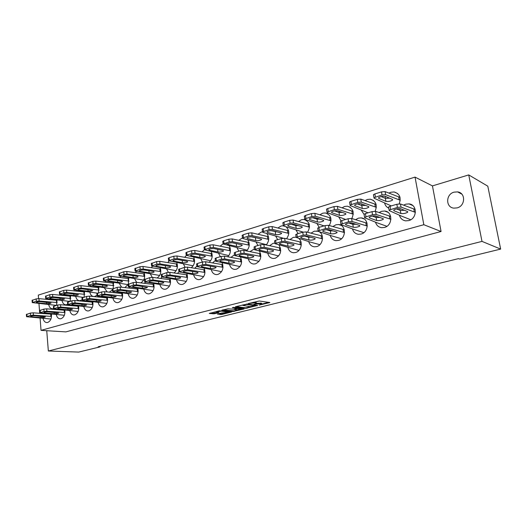 <?xml version="1.0" encoding="UTF-8"?>
<svg xmlns="http://www.w3.org/2000/svg" width="527" height="527" viewBox="0 0 527 527"><rect width="100%" height="100%" fill="white"/><g stroke="black" fill="none" stroke-linecap="round" stroke-linejoin="round"><path stroke-width="0.79" d="M259.159 305.113L269.85 302.564L259.284 300.996L248.164 303.592L255.193 302.834L256.57 303.348L253.77 304.402L261.484 303.684L261.965 304.066L259.159 305.113M454.057 192.151L457.581 191.9C465.835 192.711 465.473 205.965 457.12 207.888L453.813 208.132C445.499 207.394 445.717 194.193 454.057 192.151M351.819 218.527C354.585 212.203 353.13 208.093 347.438 206.189L344.618 206.459L342.049 207.822M329.309 225.536C332.399 219.16 331.068 214.963 325.317 212.941L322.695 213.198L319.889 214.792M307.57 232.269C310.943 225.872 309.744 221.603 303.96 219.463L301.51 219.713L298.526 221.518M286.563 238.738C289.659 234.219 289.494 230.246 286.062 226.821M283.203 225.76L281.029 226.011L277.907 228.013M266.254 244.963C269.317 241.01 269.488 237.196 266.767 233.527M262.532 231.86L261.221 232.097L257.999 234.278M246.603 250.964C249.679 247.374 250.068 243.672 247.776 239.851M242.473 237.881L238.757 240.325M227.578 256.748C232.315 253.059 230.721 243.586 225.378 243.487M209.153 262.334C212.302 259.277 213.007 255.733 211.261 251.708M191.288 267.729C194.489 264.903 195.313 261.425 193.771 257.295M173.956 272.946C177.217 270.338 178.152 266.919 176.782 262.683M157.125 277.986C160.458 275.608 161.506 272.242 160.274 267.894M140.768 282.867C144.181 280.726 145.34 277.413 144.246 272.927M124.84 287.597L128.14 284.488M128.351 284.04L128.674 277.801M109.26 292.169L112.376 289.969M113.18 288.513L113.536 282.525M89.84 292.254C90.466 294.896 91.803 296.326 93.846 296.543L94.972 296.398L97.047 295.061M98.43 292.893L98.812 287.096M75.743 296.497C76.356 299.112 77.66 300.522 79.649 300.733L82.146 299.837M84.083 297.156L84.504 291.536M62.028 300.621C62.627 303.209 63.899 304.613 65.842 304.817L67.66 304.336M70.137 301.299L70.578 295.851M48.688 304.632C49.268 307.201 50.506 308.585 52.41 308.782L53.57 308.585M56.567 305.324L57.028 300.034M375.112 211.255C377.569 205.023 375.982 200.998 370.356 199.199L367.326 199.476L365.059 200.589M399.156 203.857C401.416 197.678 399.743 193.712 394.117 191.953L390.863 192.243L388.972 193.086M352.464 228.902C353.393 232.051 355.396 233.85 358.459 234.298L361.061 234.054C369.131 232.216 369.21 218.323 361.179 217.895L358.406 218.152L355.58 219.667M330.212 235.378C331.127 238.481 333.071 240.246 336.048 240.661L338.466 240.424C346.305 238.645 346.351 224.877 338.538 224.528L335.956 224.779L332.899 226.538M308.71 241.623C309.612 244.686 311.51 246.419 314.402 246.807L316.655 246.583C323.077 245.134 324.678 234.113 318.835 231.557M318.11 231.248L314.276 231.175L311.049 233.158M287.933 247.657C288.816 250.681 290.66 252.374 293.473 252.743L295.581 252.525C301.062 251.274 303.295 242.196 298.993 238.645M296.134 237.203L293.328 237.354L289.969 239.535M267.841 253.48C268.704 256.471 270.503 258.138 273.236 258.487L275.206 258.276C280.746 255.239 282.024 250.865 279.04 245.154M274.863 243.092L273.078 243.336L269.626 245.694M248.401 259.113C249.245 262.071 250.99 263.711 253.652 264.034L255.496 263.836C260.661 261.102 262.011 256.932 259.547 251.339M254.343 248.935L249.969 251.636M229.574 264.561C230.398 267.485 232.104 269.099 234.693 269.409L236.425 269.218C241.274 266.708 242.664 262.723 240.582 257.248M234.522 254.712L230.971 257.374M211.347 269.831C212.15 272.722 213.81 274.317 216.333 274.613L217.961 274.429C222.539 272.103 223.942 268.269 222.163 262.927M193.679 274.936C194.463 277.801 196.084 279.376 198.534 279.653L200.069 279.475C204.41 277.307 205.813 273.612 204.278 268.395M176.558 279.89C177.316 282.722 178.89 284.277 181.281 284.54L182.724 284.369C186.854 282.334 188.258 278.763 186.92 273.671M159.945 284.685C160.682 287.492 162.217 289.027 164.549 289.277L165.906 289.119C169.846 287.189 171.235 283.737 170.069 278.757M143.818 289.343C144.543 292.123 146.038 293.631 148.304 293.875L149.589 293.717C153.357 291.892 154.727 288.546 153.713 283.678M128.173 293.862C128.871 296.615 130.327 298.104 132.54 298.335L133.753 298.19C137.363 296.451 138.713 293.203 137.817 288.44M112.969 298.249C113.648 300.976 115.064 302.445 117.225 302.669L118.371 302.531C121.836 300.871 123.173 297.715 122.383 293.052M98.2 302.511C98.859 305.212 100.242 306.668 102.343 306.879L103.43 306.74C106.757 305.159 108.075 302.083 107.376 297.524M83.839 306.655C84.478 309.323 85.829 310.765 87.884 310.97L88.911 310.838C92.113 309.323 93.404 306.325 92.792 301.859M69.874 310.68C70.499 313.328 71.81 314.751 73.82 314.948L74.794 314.823C77.877 313.367 79.149 310.449 78.609 306.068M56.297 314.593C56.896 317.221 58.181 318.631 60.137 318.822L61.066 318.697C64.037 317.294 65.282 314.448 64.808 310.153M43.076 318.407C43.662 321.009 44.914 322.399 46.824 322.583L47.707 322.465C50.572 321.114 51.798 318.334 51.382 314.125M375.52 222.183C376.462 225.378 378.511 227.216 381.673 227.697L384.473 227.447C392.773 225.549 392.911 211.531 384.651 211.024L381.667 211.294L379.137 212.539M399.413 215.2C400.362 218.455 402.47 220.339 405.731 220.859L408.748 220.596C417.298 218.639 417.489 204.502 408.998 203.903L405.777 204.173L403.642 205.135M245.832 308.335L257.584 305.436L247.038 304.053L235.417 306.734L245.832 308.335L245.76 307.814L251.649 306.576M100.077 346.865L98.154 346.786L458.47 258.645L459.755 259.073L500.65 249.093L482.001 241.392L48.346 351.008L78.714 352.082L100.077 346.865L100.025 346.325M217.368 314.072L221.577 314.52L231.59 311.997L219.186 310.798L209.285 313.493L214.443 313.756L218.949 312.577L216.445 311.944L221.34 311.161L228.909 312.267L221.478 313.051L217.368 314.072M244.1 308.974L232.862 311.529L221.907 310.172L227.98 308.822L233.817 309.204L237.045 308.341L232.315 307.669L233.501 307.373L244.054 308.657M400.342 208.639L399.664 210.187M376.192 216.083L375.692 217.348M70.572 305.173L70.394 305.561M84.636 300.877L84.399 301.378M99.122 296.457L98.812 297.076M114.043 291.892L113.641 292.637M129.418 287.182L128.904 288.065M145.274 282.32L144.629 283.355M161.677 277.261L160.834 278.487M178.943 271.721L177.546 273.467M196.854 266.095L194.786 268.276M215.372 260.43L212.585 262.914M308.901 236.742L308.75 237.255M330.515 230.128L330.277 230.872M352.932 223.25L352.583 224.238M385.659 196.499L384.908 198.152M384.624 203.132C385.244 205.517 386.62 207.183 388.748 208.152M362.069 204.074L361.515 205.431M361.305 210.24L364.085 214.449M49.426 299.152L49.228 299.58M62.871 294.889L62.614 295.416M76.705 290.496L76.375 291.135M90.94 285.97L90.525 286.728M105.598 281.306L105.084 282.189M104.333 287.887L107.212 291.951M120.709 276.491L120.07 277.518M119.254 283.401L121.671 287.228M136.289 271.524L135.505 272.696M134.602 278.776L136.664 282.36M152.375 266.398L151.401 267.723M150.412 274.014L152.204 277.36M168.989 261.102L167.79 262.598M166.697 269.106L168.37 272.327M186.235 255.575L184.694 257.301M183.475 264.047L185.102 267.209M204.364 249.732L202.137 251.827M200.78 258.829L202.427 262.005M223.092 243.836L220.148 246.175M218.633 253.441L220.345 256.682M237.058 247.881L238.843 251.188M256.076 242.13L257.947 245.516M275.898 231.524L275.786 231.933M275.733 236.188L277.683 239.653M296.312 225.055L296.121 225.675M296.042 230.042L298.084 233.593M317.445 218.33L317.162 219.179M317.056 223.679L319.191 227.328M339.348 211.34L338.947 212.434M338.795 217.078L341.068 220.866M482.001 241.392L468.734 174.918L487.791 186.169L500.65 249.093M468.734 174.918L432.45 185.899L441.066 231.505L65.862 331.885L41.027 330.357L423.827 224.713L441.066 231.505M48.346 351.008L46.738 330.706M38.57 298.631L38.3 295.1L415.039 177.112L423.827 224.713M38.958 303.572L39.709 313.295M40.085 318.143L41.027 330.357M432.45 185.899L415.039 177.112M261.926 303.802L261.412 303.163L261.484 303.684M256.583 303.335L261.412 303.163M256.537 303.078L256.003 302.426L256.076 302.953M253.052 302.32L256.003 302.426M262.005 304.026L268.875 302.327M228.883 312.07L228.87 311.595M210.082 313.071L212.961 313.381L217.908 312.366M217.967 313.921L221.518 314.02L225.464 313.045M228.962 312.182L230.556 311.786M243.5 308.591L241.84 309M238.329 309.869L234.212 310.884L234.278 311.391M222.868 309.876L234.212 310.884M237.031 308.262L236.998 307.794M236.873 309.869L241.788 309.072L237.46 308.605L234.238 309.461L236.873 309.869M241.761 308.868L241.728 308.374M238.257 307.952L237.394 308.084L237.46 308.605M237.025 308.176L237.394 308.084M235.944 306.602L245.76 307.814M255.832 305.548L256.741 305.324M255.549 305.851L246.484 304.441L242.835 305.397L249.719 306.595L255.549 305.851M255.786 305.212L255.845 305.673M388.623 207.454L388.544 207.006L390.046 206.281L396.844 204.259L400.467 203.969L415.19 209.476M404.426 210.28L400.342 210.464L396.528 208.916M410.75 219.746L400.764 215.813L389.196 210.576L389.097 210.121L397.404 207.394L401.027 207.098L415.421 212.374M393.893 210.721L393.709 210.089C395.803 208.85 398.129 208.402 400.665 208.738L407.582 211.577L407.746 212.17C405.671 213.382 403.386 213.824 400.889 213.514L393.893 210.721L393.774 210.029M413.767 208.87L414.327 211.92M400.243 200.247L385.619 194.674L382.029 194.957L373.959 197.73L374.084 198.211L391.258 205.919M378.768 198.396L385.916 201.354C388.399 201.703 390.639 201.255 392.635 200.016L392.444 199.384L385.369 196.38C382.839 196.011 380.566 196.459 378.551 197.724L378.768 198.396L378.636 197.638M400.033 197.401L385.079 191.597L381.495 191.881L374.862 193.936L373.432 194.667L373.511 195.135M381.126 196.564L385.389 198.356L389.565 198.159M399.176 199.786L398.643 196.788M364.124 214.687L364.052 214.265L365.448 213.587L372.003 211.643L375.573 211.347L390.691 216.465M379.783 217.414L376.146 217.519L372.233 216.077M386.904 226.307L376.792 222.704L364.71 217.776L364.572 217.328L372.53 214.726L376.1 214.43L390.929 219.344M369.394 217.895L369.163 217.269C371.146 216.103 373.399 215.668 375.922 215.984L383.116 218.652L383.327 219.239C381.364 220.385 379.144 220.806 376.667 220.517L369.394 217.895L369.275 217.164M389.341 215.951L389.868 218.949M376.35 207.342L361.311 202.131L357.78 202.414L350.04 205.062L350.205 205.543L368.057 212.809M354.875 205.695L362.28 208.481C364.75 208.804 366.924 208.382 368.814 207.21L368.577 206.584L361.239 203.751C358.729 203.409 356.515 203.837 354.612 205.036L354.875 205.695L354.743 204.904M376.133 204.516L360.804 199.107L357.266 199.384L350.883 201.367L349.546 202.052L349.618 202.493M357.405 203.863L361.786 205.537L365.554 205.418M375.316 206.94L374.809 203.995M340.514 221.656L340.449 221.254L341.759 220.622L348.07 218.751L351.595 218.455L367.069 223.224M356.008 224.285L352.82 224.318L348.848 222.993M363.821 232.638L353.676 229.35L341.114 224.713L340.936 224.271L348.564 221.781L352.089 221.485L367.312 226.076M345.791 224.805L345.508 224.192C347.385 223.086 349.579 222.677 352.082 222.961L359.533 225.47L359.783 226.05C357.932 227.13 355.771 227.539 353.307 227.269L345.791 224.805L345.666 224.054M365.791 222.776L366.285 225.727M353.301 214.199L337.893 209.318L334.401 209.601L326.984 212.137L327.181 212.605L345.659 219.463M331.839 212.737L339.48 215.359C341.931 215.662 344.045 215.253 345.837 214.146L345.554 213.527L337.978 210.859C335.488 210.543 333.341 210.952 331.529 212.085L331.839 212.737L331.707 211.92M353.077 211.399L337.412 206.34L333.927 206.624L327.768 208.527L326.516 209.173L326.582 209.588M334.559 210.905L339.013 212.46L342.379 212.407M352.299 213.843L351.819 210.945M317.755 228.375L318.914 227.407L325.001 225.602L328.479 225.306L344.283 229.752M333.038 230.905L330.31 230.879L326.325 229.667M341.483 238.757L331.358 235.767L318.361 231.399L318.156 230.964L325.469 228.58L328.947 228.29L344.526 232.572M323.025 231.472L322.702 230.872C324.48 229.818 326.608 229.423 329.092 229.693L336.779 232.051L337.076 232.618C335.317 233.645 333.216 234.034 330.772 233.784L323.025 231.472L322.906 230.694M343.064 229.364L343.532 232.262M331.048 220.82L315.304 216.248L311.865 216.531L304.744 218.962L304.968 219.423L324.019 225.892M309.619 219.528L317.471 221.999C319.902 222.282 321.964 221.893 323.664 220.833L323.341 220.233L315.541 217.717C313.071 217.42 310.976 217.809 309.263 218.889L309.619 219.528L309.487 218.685M330.824 218.046L314.85 213.316L311.411 213.6L305.469 215.438L304.356 216.432M312.537 217.704L317.03 219.14L319.981 219.146M330.08 220.503L329.625 217.651M295.785 234.858L296.879 233.948L302.755 232.209L306.18 231.913L322.287 236.063M310.831 237.282L308.578 237.216L304.632 236.116M319.863 244.68L309.804 241.959L296.174 237.427L303.196 235.141L306.628 234.851L322.531 238.85M301.062 237.901L300.693 237.315C302.379 236.313 304.454 235.938 306.918 236.188L314.817 238.402L315.153 238.955C313.486 239.937 311.437 240.305 309.013 240.075L301.062 237.901L300.943 237.104M321.121 235.721L321.569 238.579M309.553 227.223L293.513 222.934L290.113 223.217L283.276 225.543L283.533 225.997L303.124 232.104M288.164 226.083L296.214 228.415C298.625 228.672 300.634 228.303 302.248 227.295L301.885 226.702L293.882 224.337C291.438 224.061 289.395 224.436 287.762 225.457L288.164 226.083L288.038 225.227M309.329 224.476L293.078 220.049L289.685 220.332L283.954 222.111L282.907 223.04M291.306 224.278L295.792 225.602L298.328 225.648M308.618 226.939L308.183 224.127M274.587 241.122L275.608 240.266L281.28 238.586L284.666 238.296L301.042 242.163M289.323 243.434L283.743 242.354M298.928 250.417L274.949 243.665L281.701 241.471L285.081 241.182L301.273 244.923M279.857 244.106L279.442 243.533C281.043 242.585 283.065 242.229 285.509 242.453L293.605 244.535L293.987 245.081C292.393 246.01 290.397 246.366 287.999 246.155L279.857 244.106L279.738 243.303M299.922 241.867L300.344 244.68M288.783 233.415L272.466 229.397L269.113 229.673L262.538 231.906L262.828 232.354L283.335 238.23M267.439 232.414L275.674 234.614C278.058 234.851 280.021 234.495 281.556 233.54L281.148 232.96L272.966 230.727C270.542 230.47 268.553 230.833 266.998 231.808L267.439 232.414L267.321 231.544M288.559 230.701L272.057 226.551L268.711 226.834L263.171 228.553L262.189 229.423M270.845 230.635L277.36 231.926M287.874 233.165L287.465 230.391M254.1 247.17L255.068 246.372L260.542 244.745L263.882 244.456L280.502 248.065M268.427 249.357L263.671 248.401M278.658 255.977L254.442 249.693L260.937 247.591L264.277 247.295L280.733 250.793M259.37 250.108L258.909 249.548C260.437 248.645 262.406 248.296 264.831 248.507L273.098 250.463L273.52 250.997C272.011 251.88 270.061 252.222 267.683 252.031L259.37 250.108L259.251 249.291M279.429 247.809L279.83 250.575M268.691 239.403L252.137 235.635L248.83 235.912L242.492 238.059L242.815 238.494L266.497 244.706M247.413 238.533L255.806 240.608C258.171 240.832 260.088 240.483 261.55 239.574L261.102 239.008L252.756 236.906C250.351 236.669 248.408 237.012 246.932 237.94L247.413 238.533L247.295 237.657M268.48 236.722L251.748 232.835L248.448 233.112L243.092 234.772L242.163 235.595M251.122 236.794L257.031 237.98M267.815 239.179L267.426 236.445M234.298 253.019L235.207 252.268L240.503 250.694L243.797 250.404L260.641 253.783M247.835 255.009L244.666 254.324M259.02 261.372L234.627 255.516L240.879 253.494L244.172 253.204L260.865 256.471M239.561 255.905L239.06 255.358C240.516 254.501 242.44 254.166 244.844 254.357L253.27 256.194L253.737 256.715C252.295 257.558 250.391 257.887 248.033 257.71L239.561 255.905L239.449 255.081M259.613 253.553L259.989 256.28M249.258 245.2L232.479 241.662L229.212 241.946L223.119 244.001L247.295 250.22M228.046 244.456L236.583 246.405C238.929 246.61 240.799 246.28 242.196 245.417L241.709 244.857L233.211 242.875C230.826 242.657 228.929 242.987 227.519 243.869L228.046 244.456L227.927 243.566M249.047 242.552L232.117 238.909L228.856 239.186L223.672 240.793L222.802 241.557M232.163 242.769L237.255 243.817M248.401 244.996L248.039 242.308M215.154 258.678L216.011 257.973L221.129 256.451L224.383 256.162L241.419 259.317M239.989 266.603L215.464 261.148L221.485 259.212L224.739 258.922L241.636 261.972M220.405 261.517L219.864 260.984C221.254 260.16 223.138 259.844 225.516 260.022L234.087 261.741L234.594 262.255C233.217 263.052 231.36 263.375 229.014 263.21L220.405 261.517L220.299 260.687M240.431 259.113L240.793 261.8M230.444 250.812L213.468 247.499L210.24 247.776L204.371 249.758L228.685 255.569M209.305 250.18L217.974 252.018C220.299 252.209 222.13 251.893 223.461 251.063L222.941 250.523L214.305 248.652C211.94 248.454 210.082 248.77 208.738 249.614L209.305 250.18L209.193 249.291M230.24 248.197L213.125 244.785L209.904 245.062L204.891 246.616L204.068 247.334M229.614 250.628L229.265 247.98M196.624 264.152L197.427 263.487L202.388 262.018L205.596 261.728L222.816 264.673M221.544 271.682L196.92 266.603L202.717 264.732L205.932 264.449L223.026 267.294M201.867 266.945L201.288 266.418C202.612 265.641 204.456 265.331 206.815 265.496L215.517 267.11L216.057 267.611C214.746 268.375 212.928 268.684 210.609 268.533L201.867 266.945L201.762 266.109M221.86 264.495L222.203 267.143M212.216 256.254L195.062 253.144L191.881 253.421L186.215 255.332L210.635 260.766M191.163 255.727L199.95 257.459C202.256 257.631 204.048 257.328 205.319 256.537L204.759 256.003L195.998 254.251C193.659 254.06 191.841 254.37 190.557 255.173L191.163 255.727L191.051 254.837M212.025 253.671L194.74 250.47L191.564 250.747L186.71 252.249L185.932 252.927M211.413 256.089L211.083 253.474M178.679 269.455L184.246 267.406L187.414 267.117L204.786 269.87M203.659 276.616L178.963 271.879L184.562 270.081L187.731 269.798L204.99 272.459M183.916 272.195L183.297 271.688C184.569 270.944 186.367 270.647 188.706 270.799L197.533 272.314L198.106 272.802C196.854 273.533 195.076 273.829 192.77 273.691L183.916 272.195L183.818 271.365M203.87 269.705L204.193 272.321M194.562 261.524L177.25 258.612L174.108 258.889L168.64 260.727L193.126 265.812M173.587 261.096L182.48 262.723C184.766 262.887 186.525 262.591 187.744 261.84L187.144 261.32L178.278 259.666C175.952 259.488 174.173 259.791 172.948 260.555L173.587 261.096L173.482 260.206M194.371 258.974L176.94 255.97L173.805 256.247L169.108 257.703L168.37 258.342M193.778 261.379L193.468 258.803M161.302 274.587L166.677 272.624L169.806 272.34L187.322 274.903M186.308 281.405L161.572 276.991L166.973 275.265L170.102 274.975L187.513 277.459M166.525 277.288L165.873 276.794C167.085 276.082 168.851 275.792 171.17 275.931L180.102 277.354L180.715 277.828C179.509 278.526 177.77 278.809 175.491 278.684L166.525 277.288L166.433 276.458M186.433 274.758L186.736 277.334M177.434 266.636L159.991 263.908L156.888 264.185L151.605 265.951L176.137 270.713M156.552 266.306L165.55 267.835C167.817 267.986 169.529 267.696 170.702 266.978L170.069 266.471L161.097 264.916C158.798 264.752 157.059 265.041 155.88 265.773L156.552 266.306L156.453 265.417M177.256 264.119L159.701 261.306L156.598 261.583L151.348 263.592M176.677 266.504L176.387 263.961M144.464 279.567L149.648 277.676L152.744 277.4L170.379 279.791M169.47 286.062L144.714 281.952L149.931 280.285L153.028 279.995L170.57 282.314M149.675 282.222L148.989 281.741C150.149 281.062 151.875 280.786 154.174 280.904L163.205 282.235L163.851 282.703C162.691 283.368 160.985 283.645 158.726 283.533L149.675 282.222L149.582 281.398M169.529 279.659L169.813 282.202M160.827 271.596L143.258 269.04L140.195 269.317L135.09 271.023L159.648 275.476M140.037 271.352L149.121 272.788C151.368 272.927 153.054 272.65 154.174 271.958L153.509 271.464L144.451 270.002C142.165 269.857 140.459 270.134 139.332 270.832L140.037 271.352L139.945 270.47M160.656 269.113L142.988 266.478L139.925 266.748L134.846 268.684M160.089 271.477L159.813 268.974M128.133 284.396L133.147 282.584L136.203 282.301L153.95 284.534M153.133 290.588L128.371 286.754L133.417 285.147L136.473 284.863L154.128 287.017M133.331 287.011L132.606 286.543C133.726 285.891 135.419 285.621 137.692 285.733L147.488 287.426C146.381 288.071 144.708 288.335 142.468 288.236L133.331 287.011L133.245 286.194M153.126 284.415L153.397 286.919M144.714 276.411L127.033 274.02L124.003 274.29L119.076 275.937L143.634 280.107M124.023 276.247L133.186 277.597C135.406 277.722 137.06 277.459 138.133 276.794L137.442 276.313L128.298 274.936C126.039 274.804 124.365 275.074 123.278 275.746L124.023 276.247L123.931 275.371M144.55 273.961L126.776 271.491L123.753 271.761L118.845 273.618M143.996 276.306L143.733 273.829M112.291 289.079L117.146 287.334L120.163 287.057L138.002 289.132M137.257 294.988L112.521 291.418L117.396 289.863L120.413 289.587L138.173 291.589M117.475 291.648L116.724 291.194C117.791 290.575 119.451 290.311 121.711 290.41L131.612 292.017C130.551 292.63 128.911 292.887 126.691 292.795L117.475 291.648L117.396 290.838M137.204 289.027L137.461 291.497M129.069 281.089L111.296 278.849L108.298 279.119L103.529 280.713L128.074 284.613M108.476 280.996L117.705 282.268C119.912 282.386 121.533 282.123 122.567 281.49L121.842 281.023L112.626 279.725C110.387 279.606 108.746 279.863 107.706 280.509L108.476 280.996L108.391 280.133M128.904 278.664L111.052 276.352L108.061 276.622L103.312 278.414M128.371 280.99L128.12 278.552M96.915 293.631L101.612 291.945L104.596 291.668L122.521 293.605M121.842 299.27L97.133 295.943L101.849 294.441L104.833 294.165L122.679 296.029M102.086 296.154L101.303 295.713C102.33 295.12 103.964 294.863 106.197 294.955L116.197 296.47C115.176 297.057 113.569 297.307 111.368 297.228L102.086 296.154L102.007 295.357M121.744 293.506L121.987 295.95M113.872 285.627L96.013 283.539L93.062 283.809L88.444 285.344L112.271 288.908L112.521 291.418M93.378 285.608L102.679 286.8C104.86 286.905 106.454 286.655 107.449 286.049L106.691 285.588L97.416 284.376C95.196 284.264 93.582 284.514 92.581 285.133L93.378 285.608L93.299 284.751M113.72 283.236L95.789 281.075L92.831 281.346L88.233 283.071M113.186 285.542L112.956 283.137M81.988 298.045L86.54 296.424L89.485 296.148L107.482 297.946M106.862 303.433L82.192 300.337L86.757 298.888L89.709 298.611L107.633 300.344M87.146 300.535L86.329 300.1C87.317 299.527 88.918 299.283 91.138 299.362L101.23 300.792C100.249 301.358 98.661 301.602 96.487 301.53L87.146 300.535L87.074 299.738M106.731 297.86L106.961 300.265M99.102 290.048L81.178 288.091L78.259 288.355L73.787 289.843L97.495 293.17L97.732 295.654M78.721 290.087L88.068 291.207C90.236 291.306 91.797 291.062 92.759 290.476L82.64 288.895C80.44 288.789 78.859 289.033 77.891 289.626L78.721 290.087L78.648 289.244M98.957 287.683L80.96 285.66L78.042 285.93L73.589 287.59M98.444 289.962L98.22 287.59M67.489 302.333L71.896 300.772L74.808 300.495L92.864 302.169M92.297 307.491L67.68 304.606L72.107 303.203L75.018 302.926L93.009 304.534M72.627 304.784L71.784 304.362C72.739 303.815 74.314 303.578 76.507 303.644L86.678 304.995C85.736 305.541 84.182 305.779 82.021 305.713L72.627 304.784L72.561 304M92.133 302.09L92.35 304.468M84.748 294.336L66.764 292.511L63.879 292.781L59.544 294.218L83.411 297.353M64.472 294.441L73.872 295.489C76.02 295.581 77.555 295.344 78.477 294.777L68.279 293.282C66.099 293.183 64.544 293.427 63.615 293.994L64.472 294.441L64.406 293.611M84.61 292.004L66.56 290.113L63.675 290.384L59.36 291.984M84.103 294.264L83.892 291.918M53.398 306.503L57.674 305.001L60.552 304.725L78.655 306.273M78.134 311.437L53.583 308.756L57.871 307.399L60.75 307.122L78.793 308.611M58.517 308.914L57.654 308.506C58.569 307.979 60.118 307.748 62.291 307.808L72.542 309.085C71.626 309.606 70.098 309.836 67.957 309.777L58.517 308.914L58.457 308.143M77.95 306.2L78.154 308.545M70.789 298.513L52.759 296.806L49.907 297.076L45.704 298.466L69.716 301.424M50.625 298.677L60.065 299.659C62.193 299.738 63.701 299.507 64.59 298.967L54.327 297.544C52.166 297.459 50.638 297.689 49.742 298.236L50.625 298.677L50.559 297.854M70.658 296.207L52.568 294.441L49.716 294.705L45.526 296.253M70.163 298.44L69.959 296.128M39.703 310.561L43.846 309.105L46.692 308.835L64.834 310.265M64.353 315.278L39.874 312.788L44.031 311.47L46.877 311.2L64.966 312.57M44.802 312.926L43.912 312.537C44.795 312.03 46.317 311.8 48.471 311.859L58.787 313.058C57.904 313.558 56.402 313.782 54.281 313.73L44.802 312.926L44.742 312.168M64.149 310.205L64.34 312.518M57.206 302.57L39.143 300.989L36.317 301.253L32.246 302.603L56.382 305.383M37.153 302.788L46.633 303.71C48.741 303.776 50.223 303.552 51.086 303.038L40.757 301.688C38.616 301.615 37.114 301.839 36.251 302.366L37.153 302.788L37.094 301.984M57.081 300.291L38.958 298.651L36.139 298.914L32.075 300.41M56.593 302.511L56.409 300.225M26.383 314.5L30.401 313.097L33.214 312.827L51.389 314.151M50.941 319.026L26.541 316.707L30.573 315.436L33.392 315.166L51.514 316.431M31.462 316.832L30.546 316.45C31.403 315.963 32.891 315.745 35.032 315.792L45.408 316.918C44.558 317.399 43.082 317.623 40.974 317.577L31.462 316.832L31.409 316.088M50.724 314.092L50.908 316.378M260.549 303.045L260.621 303.565M255.931 303.671L255.977 304.007M255.121 302.307L255.193 302.834M269.35 302.393L269.396 302.742M228.402 311.543L228.454 311.964M221.287 310.732L221.34 311.161M214.377 313.249L214.443 313.756M212.961 313.381L213.02 313.894M221.518 314.02L221.577 314.52M220.115 314.151L220.181 314.659M232.796 311.022L232.862 311.529M236.821 307.775L236.88 308.223M241.294 308.321L241.353 308.763M238.836 308.025L238.896 308.466M257.255 305.39L257.301 305.719M247.189 307.682L247.255 308.196M255.687 305.186L255.747 305.647M246.432 304.059L246.484 304.441M390.046 206.281L390.593 209.403M396.844 204.259L397.404 207.394M400.467 203.969L401.027 207.098M400.342 210.464L400.889 213.514M382.029 194.957L381.495 191.881M385.619 194.674L385.079 191.597M375.395 196.999L374.862 193.936M385.916 201.354L385.389 198.356M365.448 213.587L365.969 216.656M372.003 211.643L372.53 214.726M375.573 211.347L376.1 214.43M376.146 217.519L376.667 220.517M357.78 202.414L357.266 199.384M361.311 202.131L360.804 199.107M351.384 204.384L350.883 201.367M362.28 208.481L361.786 205.537M341.759 220.622L342.247 223.639M348.07 218.751L348.564 221.781M351.595 218.455L352.089 221.485M352.82 224.318L353.307 227.269M334.401 209.601L333.927 206.624M337.893 209.318L337.412 206.34M328.235 211.498L327.768 208.527M339.48 215.359L339.013 212.46M318.914 227.407L319.375 230.378M325.001 225.602L325.469 228.58M328.479 225.306L328.947 228.29M330.31 230.879L330.772 233.784M311.865 216.531L311.411 213.6M315.304 216.248L314.85 213.316M305.917 218.362L305.469 215.438M317.471 221.999L317.03 219.14M296.879 233.948L297.32 236.873M302.755 232.209L303.196 235.141M306.18 231.913L306.628 234.851M308.578 237.216L309.013 240.075M290.113 223.217L289.685 220.332M293.513 222.934L293.078 220.049M284.376 224.983L283.954 222.111M296.214 228.415L295.792 225.602M275.608 240.266L276.023 243.145M281.28 238.586L281.701 241.471M284.666 238.296L285.081 241.182M287.584 243.336L287.999 246.155M269.113 229.673L268.711 226.834M272.466 229.397L272.057 226.551M263.566 231.379L263.171 228.553M275.674 234.614L275.272 231.84M255.068 246.372L255.457 249.205M260.542 244.745L260.937 247.591M263.882 244.456L264.277 247.295M267.288 249.258L267.683 252.031M248.83 235.912L248.448 233.112M252.137 235.635L251.748 232.835M243.467 237.565L243.092 234.772M255.806 240.608L255.43 237.875M235.207 252.268L235.576 255.055M240.503 250.694L240.879 253.494M243.797 250.404L244.172 253.204M247.664 254.976L248.033 257.71M229.212 241.946L228.856 239.186M232.479 241.662L232.117 238.909M224.028 243.54L223.672 240.793M236.583 246.405L236.228 243.711M216.011 257.973L216.353 260.72M221.129 256.451L221.485 259.212M224.383 256.162L224.739 258.922M228.685 260.654L229.014 263.21M210.24 247.776L209.904 245.062M213.468 247.499L213.125 244.785M205.227 249.317L204.891 246.616M217.974 252.018L217.638 249.376M197.427 263.487L197.757 266.194M202.388 262.018L202.717 264.732M205.596 261.728L205.932 264.449M210.306 266.142L210.609 268.533M191.881 253.421L191.564 250.747M195.062 253.144L194.74 250.47M187.026 254.916L186.71 252.249M199.95 257.459L199.647 254.982M179.443 268.829L179.753 271.497M184.246 267.406L184.562 270.081M187.414 267.117L187.731 269.798M192.507 271.451L192.77 273.691M174.108 258.889L173.805 256.247M177.25 258.612L176.94 255.97M169.404 260.331L169.108 257.703M182.48 262.723L182.21 260.397M162.026 274.007L162.316 276.635M166.677 272.624L166.973 275.265M169.806 272.34L170.102 274.975M175.247 276.576L175.491 278.684M156.888 264.185L156.598 261.583M159.991 263.908L159.701 261.306M152.329 265.582L152.046 262.993M165.55 267.835L165.3 265.641M145.142 279.02L145.419 281.609M149.648 277.676L149.931 280.285M152.744 277.4L153.028 279.995M158.508 281.543L158.726 283.533M140.195 269.317L139.925 266.748M143.258 269.04L142.988 266.478M135.775 270.674L135.505 268.118M149.121 272.788L148.897 270.72M128.779 283.882L129.043 286.438M133.147 282.584L133.417 285.147M136.203 282.301L136.473 284.863M142.27 286.359L142.468 288.236M124.003 274.29L123.753 271.761M127.033 274.02L126.776 271.491M119.721 275.608L119.464 273.091M133.186 277.597L132.982 275.641M112.903 288.592L113.147 291.115M117.146 287.334L117.396 289.863M120.163 287.057L120.413 289.587M126.513 291.023L126.691 292.795M108.298 279.119L108.061 276.622M111.296 278.849L111.052 276.352M104.142 280.397L103.905 277.913M117.705 282.268L117.528 280.417M101.612 291.945L101.849 294.441M104.596 291.668L104.833 294.165M111.204 295.542L111.368 297.228M93.062 283.809L92.831 281.346M96.013 283.539L95.789 281.075M89.017 285.048L88.793 282.597M102.679 286.8L102.508 285.041M82.541 297.61L82.759 300.067M86.54 296.424L86.757 298.888M89.485 296.148L89.709 298.611M96.336 299.929L96.487 301.53M78.259 288.355L78.042 285.93M81.178 288.091L80.96 285.66M74.333 289.567L74.123 287.143M88.068 291.207L87.917 289.534M68.016 301.925L68.22 304.349M71.896 300.772L72.107 303.203M74.808 300.495L75.018 302.926M81.883 304.191L82.021 305.713M63.879 292.781L63.675 290.384M66.764 292.511L66.56 290.113M60.065 293.947L59.867 291.563M73.872 295.489L73.734 293.901M53.899 306.121L54.097 308.506M57.674 305.001L57.871 307.399M60.552 304.725L60.75 307.122M67.838 308.328L67.957 309.777M49.907 297.076L49.716 294.705M52.759 296.806L52.568 294.441M46.198 298.216L46.014 295.858M60.065 299.659L59.94 298.137M40.177 310.192L40.362 312.551M43.846 309.105L44.031 311.47M46.692 308.835L46.877 311.2M54.169 312.346L54.281 313.73M36.317 301.253L36.139 298.914M39.143 300.989L38.958 298.651M32.714 302.36L32.536 300.034M46.633 303.71L46.521 302.261M26.831 314.158L27.009 316.483M30.401 313.097L30.573 315.436M33.214 312.827L33.392 315.166M40.875 316.259L40.974 317.577M457.581 191.9L461.81 194.114M347.438 206.189L350.231 207.223M325.317 212.941L327.787 213.778M303.96 219.463L306.141 220.141M370.356 199.199L373.518 200.477M394.117 191.953L397.694 193.541M361.179 217.895L364.045 218.916M338.538 224.528L341.061 225.345M316.687 230.938L318.901 231.59M295.581 237.124L296.148 237.282M384.651 211.024L387.918 212.295M408.998 203.903L412.72 205.504M216.393 311.497L216.445 311.944M234.192 309.112L234.238 309.461M242.769 304.896L242.835 305.397M388.544 207.006L389.097 210.121M407.641 211.604L407.746 212.17M373.959 197.73L373.432 194.667M392.635 200.016L392.529 199.423M364.052 214.265L364.572 217.328M383.234 218.698L383.327 219.239M350.04 205.062L349.546 202.052M368.814 207.21L368.716 206.65M340.449 221.254L340.936 224.271M359.697 225.543L359.783 226.05M326.984 212.137L326.516 209.173M345.837 214.146L345.752 213.619M317.695 228L318.156 230.964M336.997 232.137L337.076 232.618M304.744 218.962L304.296 216.044M323.664 220.833L323.585 220.339M295.733 234.508L296.174 237.427M315.087 238.507L315.153 238.955M283.276 225.543L282.854 222.677M302.248 227.295L302.182 226.834M274.534 240.793L274.949 243.665M293.921 244.66L293.987 245.081M262.538 231.906L262.143 229.08M281.556 233.54L281.497 233.105M254.06 246.86L254.442 249.693M273.467 250.602L273.52 250.997M242.492 238.059L242.124 235.273M261.55 239.574L261.491 239.166M234.265 252.729L234.627 255.516M253.685 256.346L253.737 256.715M223.119 244.001L222.763 241.261M242.196 245.417L242.143 245.029M215.115 258.408L215.464 261.148M234.548 261.906L234.594 262.255M204.371 249.758L204.035 247.058M223.461 251.063L223.415 250.707M196.591 263.895L196.92 266.603M216.017 267.281L216.057 267.611M186.215 255.332L185.899 252.664M205.319 256.537L205.28 256.201M178.653 269.218L178.963 271.879M168.64 260.727L168.344 258.098M161.282 274.369L161.572 276.991M151.605 265.951L151.321 263.362M144.438 279.363L144.714 281.952M135.09 271.023L134.826 268.467M128.114 284.205L128.371 286.754M119.076 275.937L118.825 273.421M103.529 280.713L103.292 278.23M96.902 293.46L97.133 295.943M88.444 285.344L88.22 282.894M81.975 297.887L82.192 300.337M73.787 289.843L73.576 287.426M67.476 302.188L67.68 304.606M59.544 294.218L59.347 291.833M53.392 306.365L53.583 308.756M45.704 298.466L45.52 296.108M39.69 310.429L39.874 312.788M32.246 302.603L32.068 300.271M26.37 314.382L26.541 316.707"/></g></svg>
